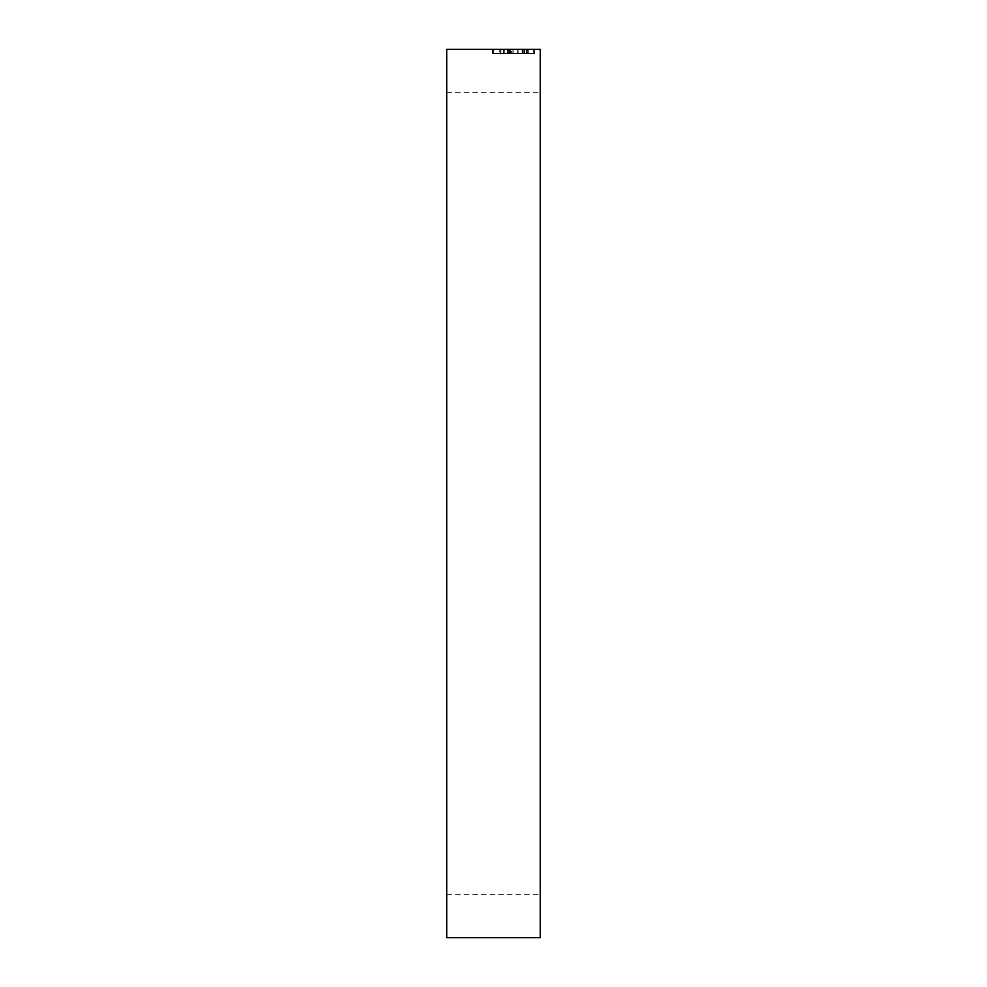 <?xml version="1.0" encoding="UTF-8"?>
<svg xmlns="http://www.w3.org/2000/svg" width="987" height="987" viewBox="0 0 987 987"><rect width="100%" height="100%" fill="white"/><g stroke="black" fill="none" stroke-linecap="round" stroke-linejoin="round"><path stroke-width="0.74" stroke-dasharray="4.93 3.7" d="M540.247 493.5L540.247 92.766L540.247 493.5M446.753 493.5L446.753 92.766L446.753 493.5M540.247 937.65L540.247 49.35L446.753 49.35L446.753 937.65L540.247 937.65M512.981 53.36L534.596 53.36L493.5 53.36L510.97 53.36L510.97 49.35L493.5 49.35L510.97 49.35L510.97 53.36L493.5 53.36L493.5 49.35L533.572 49.35L493.5 49.35L533.572 49.35L493.5 49.35L493.5 53.36L512.981 53.36L512.981 49.35M492.476 49.35L534.596 49.35L492.476 49.35L492.476 53.36L492.476 49.35L492.476 53.36L509.662 53.36L492.476 53.36M499.669 53.36L533.572 53.36L499.669 53.36L499.669 49.35M503.456 53.36L503.456 49.35M504.801 53.36L504.801 49.35M501.001 53.36L501.001 49.35M503.876 53.36L503.876 49.35M513.067 53.36L513.067 49.35M517.694 53.36L517.694 49.35M522.863 53.36L522.863 49.35M524.788 53.36L524.788 49.35M527.403 53.36L527.403 49.35M523.295 53.36L523.295 49.35M528.218 53.36L528.218 49.35M534.596 53.36L534.596 49.35M524.442 53.36L524.442 49.35M511.784 53.36L533.572 53.36L533.572 49.35L533.572 53.36L533.572 49.35L533.572 53.36L533.572 49.35L533.572 53.36L533.572 49.35L533.572 53.36L533.572 49.35L533.572 53.36L509.662 53.36L533.572 53.36L533.572 49.35L533.572 53.36L493.5 53.36L493.5 49.35L493.5 53.36L511.784 53.36L511.784 49.35M507.503 53.36L507.503 49.35L507.503 53.36M526.379 53.36L500.693 53.36L526.379 53.36L526.379 49.35L500.693 49.35L526.379 49.35L518.163 49.35L526.379 49.35L526.379 53.36L518.163 53.36L526.379 53.36L526.379 49.35L526.379 53.36M523.172 53.36L523.172 49.35M500.693 53.36L500.693 49.35L500.693 53.36M513.104 53.36L513.104 49.35M522.185 53.36L522.185 49.35M493.5 53.36L493.5 49.35L493.5 53.36M518.163 53.36L518.163 49.35L518.163 53.36M522.283 53.36L522.283 49.35M510.378 53.36L510.378 49.35M508.453 53.36L508.453 49.35L508.453 53.36M509.662 53.36L509.662 49.35L509.662 53.36M533.572 53.36L533.572 49.35M446.753 92.766L540.247 92.766M446.753 894.234L540.247 894.234"/><path stroke-width="1.48" d="M540.247 49.35L540.247 937.65L446.753 937.65L446.753 49.35L540.247 49.35"/></g></svg>
